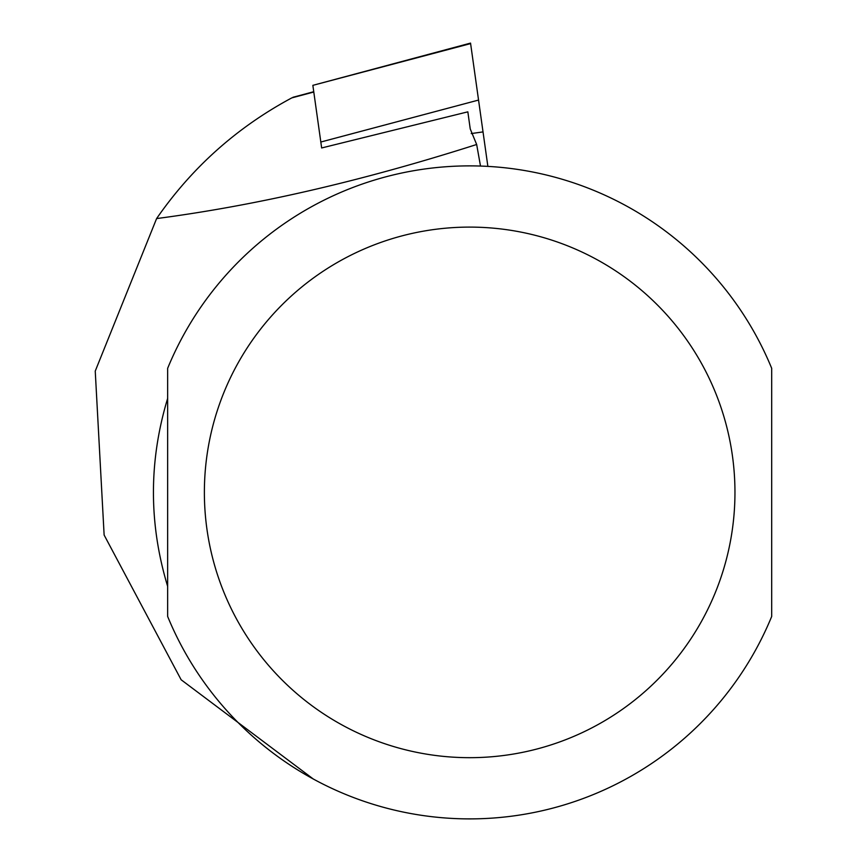<?xml version="1.0" encoding="UTF-8"?>
<svg xmlns="http://www.w3.org/2000/svg" width="862" height="862" viewBox="0 0 862 862"><rect width="100%" height="100%" fill="white"/><g stroke="black" fill="none" stroke-linecap="round" stroke-linejoin="round"><path stroke-width="1.29" d="M320.815 142.025L478.55 100.067L470.609 43.596L312.852 85.349L321.655 147.962L467.84 111.834L470.232 128.912L476.664 144.493C363.074 180.772 256.38 205.468 156.604 218.571L95.24 371.091L104.13 535.033L181.149 679.773L313.326 779.032M313.79 92.029L291.819 97.88C237.05 127.242 191.978 167.476 156.604 218.571M167.648 492.385L167.648 616.449A326.515 326.515 0 0 0 771.695 616.449L771.695 368.322A326.515 326.515 0 0 0 167.648 368.322L167.648 492.385M167.648 586.365C148.706 523.719 148.706 461.062 167.648 398.406L167.648 586.365M480.5 166.054L476.664 144.493M771.695 586.365L771.695 408.879M478.55 100.067L487.87 166.377M771.695 368.322A326.515 326.515 0 0 0 167.648 368.322M204.38 492.385A265.291 265.291 0 0 0 602.312 722.14A265.291 265.291 0 0 0 602.312 262.641A265.291 265.291 0 0 0 204.38 492.385M471.245 133.567L483.022 131.908M292.908 97.298L313.746 91.717M312.852 85.349L470.544 43.1"/></g></svg>

